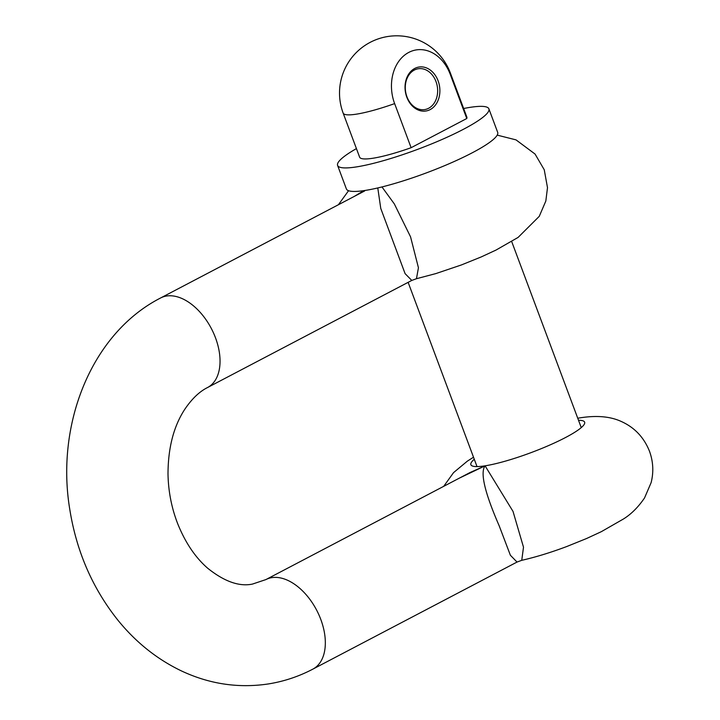 <?xml version="1.0" encoding="UTF-8"?>
<svg xmlns="http://www.w3.org/2000/svg" width="720" height="720" viewBox="0 0 720 720"><rect width="100%" height="100%" fill="white"/><g stroke="black" fill="none" stroke-linecap="round" stroke-linejoin="round"><path stroke-width="1.08" d="M411.741 280.449L207.549 387.531C199.449 391.563 191.835 398.853 184.707 409.41C173.664 426.366 168.102 447.867 168.003 473.904C168.309 491.157 171.522 507.708 177.633 523.566C185.283 542.592 195.309 557.487 207.711 568.251C224.361 581.562 239.274 586.836 252.45 584.082L265.887 579.591A50.553 30.762 62.3 0 1 271.89 577.629A50.553 30.762 62.3 0 1 318.852 614.709A50.553 30.762 62.3 0 1 312.84 669.141L517.032 562.059L510.381 555.255L499.212 525.879C484.722 492.588 480.006 472.572 485.082 465.822L513.027 511.425L523.503 547.191L521.748 560.322C535.68 557.145 550.656 552.564 566.676 546.561L586.521 538.542L601.308 531.684L623.385 519.03C631.161 514.224 638.217 507.195 644.535 497.952L651.123 482.634C653.778 472.131 653.256 461.709 649.539 451.368C644.004 437.436 634.599 427.482 621.315 421.497C610.416 416.448 596.682 415.233 580.104 417.843L577.746 418.23M381.96 186.939L394.317 203.895L410.553 236.835L418.437 267.759L416.457 278.712L435.78 273.609L461.385 264.951L481.23 256.932L496.017 250.065L518.103 237.411L539.253 216.342L545.832 201.024L547.497 187.668L544.248 169.758L535.05 154.044L516.024 139.878L497.205 135.126M416.457 278.712L411.777 280.431L405.099 273.645L380.763 208.431L377.784 187.938M459.531 478.044L485.082 465.822L469.953 472.572M364.662 190.962L160.596 297.981A50.553 30.762 -117.7 0 1 166.599 296.01A50.553 30.762 -117.7 0 1 213.561 333.099A50.553 30.762 -117.7 0 1 207.549 387.531M354.24 196.425L363.807 190.638M406.818 97.218A22.257 17.298 -98.9 0 1 414.765 68.436A22.257 17.298 -98.9 0 1 438.102 80.811A22.257 17.298 -98.9 0 1 430.155 109.593A22.257 17.298 -98.9 0 1 406.818 97.218M435.996 81.558A20.664 16.065 81.1 0 0 418.275 68.751A20.664 16.065 81.1 0 0 406.944 96.786A20.664 16.065 81.1 0 0 424.665 109.593A20.664 16.065 81.1 0 0 435.996 81.558M463.644 108.513A80.766 12.987 159.5 0 1 470.007 107.37A80.766 12.987 159.5 0 1 488.889 108.846A80.766 12.987 159.5 0 1 442.206 139.41A80.766 12.987 159.5 0 1 356.481 166.905A80.766 12.987 159.5 0 1 337.59 165.42A80.766 12.987 159.5 0 1 356.427 148.599M488.889 108.846L497.682 132.363A80.766 12.987 159.5 0 1 450.999 162.927A80.766 12.987 159.5 0 1 365.274 190.422A80.766 12.987 159.5 0 1 346.383 188.937L337.59 165.42M450.279 74.43A57.231 9.198 159.5 0 0 450.369 72.999L466.857 117.09A57.231 9.198 159.5 0 1 466.767 118.521L450.279 74.43A39.591 30.762 81.1 0 0 408.771 52.416A39.591 30.762 81.1 0 0 394.632 103.608L411.12 147.699A57.231 9.198 159.5 0 1 373.014 158.229A57.231 9.198 159.5 0 1 359.631 157.176L343.143 113.085A57.231 9.198 159.5 0 0 356.535 114.138A57.231 9.198 159.5 0 0 394.632 103.608M411.12 147.699L466.767 118.521M474.273 459.261A60.732 9.765 -20.5 0 0 485.082 465.822A60.732 9.765 -20.5 0 0 559.863 440.388A60.732 9.765 -20.5 0 0 578.52 420.291M160.596 297.981C91.395 333.369 55.611 424.161 69.768 509.31C76.482 551.421 92.547 588.402 117.963 620.253C135.801 642.222 156.825 659.052 181.044 670.734C209.097 684 238.113 688.41 268.092 683.982C283.77 681.507 298.692 676.557 312.84 669.141M265.887 579.591L470.106 472.491M348.561 190.71L338.418 204.723M473.508 457.209L467.325 461.169L453.537 472.644L443.7 486.342M517.068 562.041L521.748 560.322M408.132 282.339L477.018 466.587M450.369 72.999A57.231 57.231 0 0 0 370.179 42.354A57.231 57.231 0 0 0 343.143 113.085M511.686 241.533L581.256 427.617"/></g></svg>

